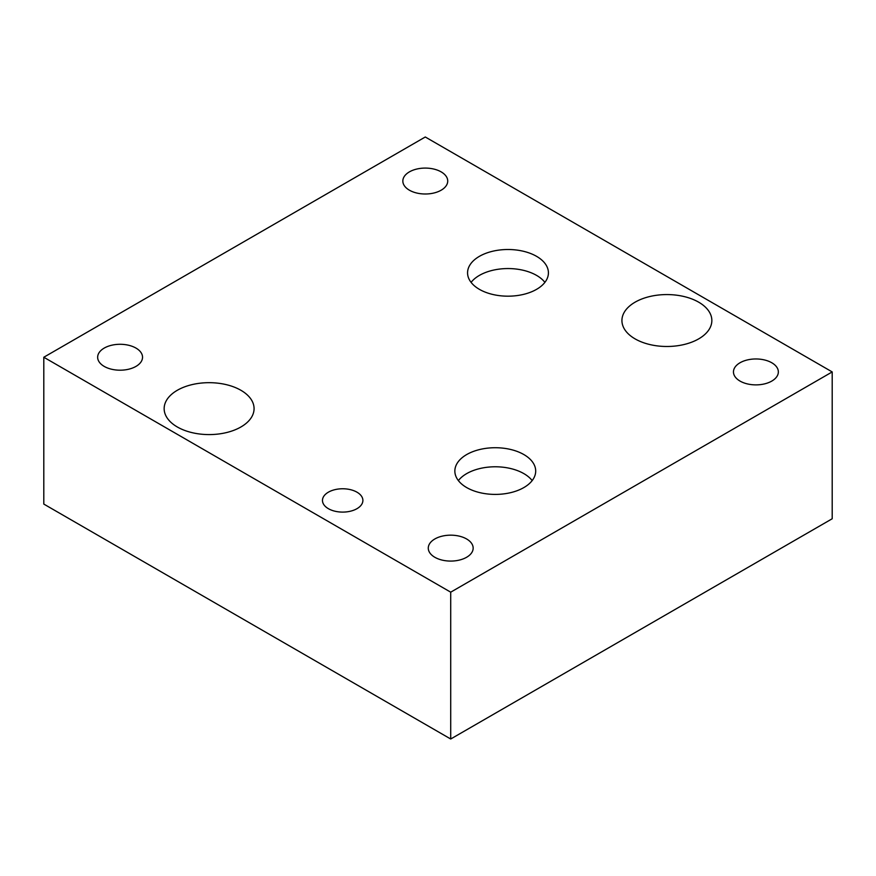 <?xml version="1.0" encoding="UTF-8"?>
<svg xmlns="http://www.w3.org/2000/svg" width="876" height="876" viewBox="0 0 876 876"><rect width="100%" height="100%" fill="white"/><g stroke="black" fill="none" stroke-linecap="round" stroke-linejoin="round"><path stroke-width="1.31" d="M832.2 371.928L425.287 136.995L43.8 357.244L450.713 592.176L832.2 371.928L832.2 518.756L450.713 739.005L450.713 592.176M450.713 739.005L43.8 504.072L43.8 357.244M240.9 390.28A44.961 25.951 180 0 1 254.073 408.632A44.961 25.951 180 0 1 226.315 432.613A44.961 25.951 180 0 1 177.324 426.984A44.961 25.951 180 0 1 164.151 408.632A44.961 25.951 180 0 1 191.91 384.652A44.961 25.951 180 0 1 240.9 390.28M698.676 302.176A44.961 25.951 180 0 1 711.849 320.528A44.961 25.951 180 0 1 684.09 344.509A44.961 25.951 180 0 1 635.1 338.892A44.961 25.951 180 0 1 621.927 320.528A44.961 25.951 180 0 1 649.685 296.548A44.961 25.951 180 0 1 698.676 302.176M532.181 480.595A40.427 23.345 0 0 0 523.859 473.62A40.427 23.345 0 0 0 458.367 480.595M523.859 454.556A40.427 23.345 180 0 1 535.696 471.069A40.427 23.345 180 0 1 510.741 492.63A40.427 23.345 180 0 1 466.689 487.571A40.427 23.345 180 0 1 454.852 471.069A40.427 23.345 180 0 1 479.807 449.498A40.427 23.345 180 0 1 523.859 454.556M544.894 282.368A40.427 23.345 0 0 0 536.572 275.392A40.427 23.345 0 0 0 471.091 282.368M536.572 256.339A40.427 23.345 180 0 1 548.42 272.841A40.427 23.345 180 0 1 523.465 294.402A40.427 23.345 180 0 1 479.402 289.343A40.427 23.345 180 0 1 467.565 272.841A40.427 23.345 180 0 1 492.52 251.281A40.427 23.345 180 0 1 536.572 256.339M356.97 492.181A20.214 11.673 180 0 1 362.894 500.437A20.214 11.673 180 0 1 350.411 511.212A20.214 11.673 180 0 1 328.39 508.682A20.214 11.673 180 0 1 322.467 500.437A20.214 11.673 180 0 1 334.95 489.651A20.214 11.673 180 0 1 356.97 492.181M135.966 348.079A22.447 12.954 180 0 1 142.536 357.244A22.447 12.954 180 0 1 128.684 369.212A22.447 12.954 180 0 1 104.222 366.409A22.447 12.954 180 0 1 97.652 357.244A22.447 12.954 180 0 1 111.504 345.275A22.447 12.954 180 0 1 135.966 348.079M771.778 362.763A22.447 12.954 180 0 1 778.348 371.928A22.447 12.954 180 0 1 764.496 383.896A22.447 12.954 180 0 1 740.034 381.082A22.447 12.954 180 0 1 733.464 371.928A22.447 12.954 180 0 1 747.316 359.948A22.447 12.954 180 0 1 771.778 362.763M466.59 538.959A22.447 12.954 180 0 1 473.16 548.124A22.447 12.954 180 0 1 459.309 560.092A22.447 12.954 180 0 1 434.846 557.289A22.447 12.954 180 0 1 428.276 548.124A22.447 12.954 180 0 1 442.128 536.156A22.447 12.954 180 0 1 466.59 538.959M441.154 171.882A22.447 12.954 180 0 1 447.724 181.047A22.447 12.954 180 0 1 433.872 193.016A22.447 12.954 180 0 1 409.41 190.201A22.447 12.954 180 0 1 402.84 181.047A22.447 12.954 180 0 1 416.691 169.068A22.447 12.954 180 0 1 441.154 171.882"/></g></svg>
